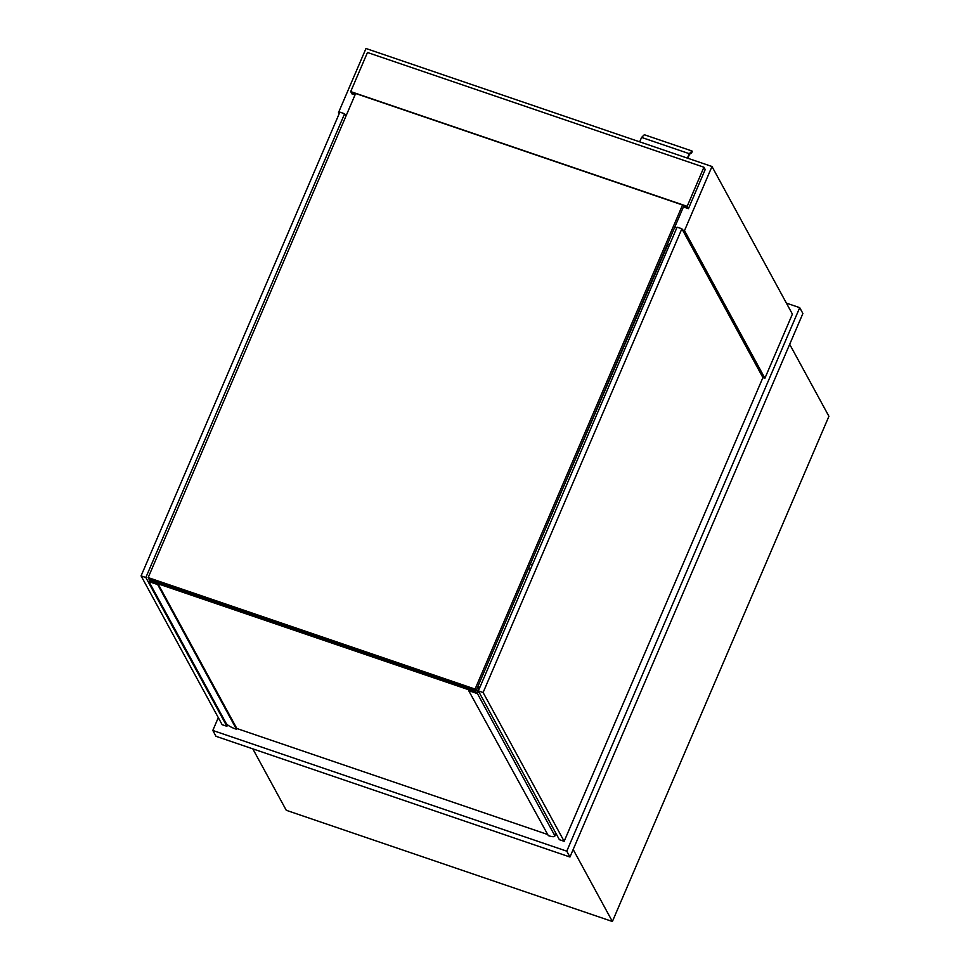 <?xml version="1.0" encoding="UTF-8"?>
<svg xmlns="http://www.w3.org/2000/svg" width="970" height="970" viewBox="0 0 970 970"><rect width="100%" height="100%" fill="white"/><g stroke="black" fill="none" stroke-linecap="round" stroke-linejoin="round"><path stroke-width="1.45" d="M573.173 849.49L612.385 921.5L828.913 416.3L789.689 344.301M252.806 748.852L286.271 810.289L612.385 921.5M218.298 717.654L212.806 730.458L566.771 851.175L799.716 307.66L786.391 303.113M566.771 851.175L569.948 857.007L215.995 736.303L212.806 730.458M569.948 857.007L802.893 313.492L799.716 307.66M682.504 229.951L684.493 230.63L711.98 166.5L365.981 48.5L338.494 112.629L339.136 113.805M762.917 377.572L564.152 841.317L559.387 839.693L478.343 690.895L677.096 227.15L681.874 228.774L762.917 377.572L764.906 378.251L792.393 314.122L711.98 166.5M684.493 230.63L764.906 378.251M338.494 112.629L339.488 112.969M345.259 114.933L346.302 115.284M674.708 227.283L676.745 227.974M545.079 529.717L667.857 244.428L669.458 244.973M528.468 568.481L530.505 569.184M530.335 564.128L532.372 564.831M344.617 113.769L339.852 112.132L141.087 575.889L145.852 577.514L344.617 113.769L345.926 116.17M227.538 724.832L226.895 726.3L222.13 724.675L141.087 575.889M226.895 726.3L145.852 577.514M478.343 690.895L483.108 692.519L681.874 228.774M564.152 841.317L483.108 692.519M350.703 91.592L687.172 206.331L703.929 167.228L367.472 52.489L350.703 91.592L351.977 93.92L355.02 94.963M683.413 206.95L688.433 208.659L705.202 169.556L703.929 167.228M687.172 206.331L688.433 208.659M683.51 206.743L687.487 208.101L686.53 206.355L351.661 92.15L352.619 93.896L355.105 94.745M353.153 92.659L352.619 93.896M355.638 93.508L148.167 577.587L149.113 579.332L476.027 690.822L684.044 205.494M148.167 577.587L475.082 689.076L476.027 690.822M475.082 689.076L682.553 204.997M150.605 579.842L150.071 581.091L476.985 692.58L478.998 687.888L477.507 687.378M236.51 729.294L157.686 584.583L148.944 581.6L226.168 723.39A8.778 2.158 -156.8 0 0 235.71 729.016L236.85 728.506L546.91 834.248M148.944 581.6L149.804 579.575M157.686 584.583L158.559 582.558M236.68 728.215L158.183 584.098M477.846 686.59L479.883 687.293M555.725 832.975L554.67 835.412A8.778 2.158 23.2 0 1 554.791 836.164A8.778 2.158 23.2 0 1 548.305 835.619L468.692 690.64L477.446 693.623L478.489 691.186M468.692 690.64L469.565 688.615M554.67 835.412L477.446 693.623M687.403 158.122L689.306 153.696L692.022 151.005A8.778 2.158 23.2 0 1 692.131 151.744L691.634 152.921A8.778 2.158 -156.8 0 0 691.598 152.351L689.33 154.63L687.779 158.243M639.679 141.838L641.582 137.425L689.306 153.696M641.582 137.425L644.298 134.733L692.022 151.005L691.307 152.666M690.531 153.43A8.778 2.158 -156.8 0 0 691.634 152.921M555.968 833.412L554.791 836.164"/></g></svg>
